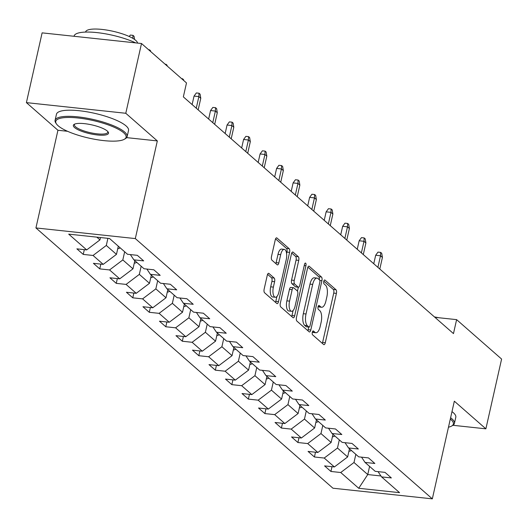 <?xml version="1.0" encoding="UTF-8"?>
<svg xmlns="http://www.w3.org/2000/svg" width="528" height="528" viewBox="0 0 528 528"><rect width="100%" height="100%" fill="white"/><g stroke="black" fill="none" stroke-linecap="round" stroke-linejoin="round"><path stroke-width="0.79" d="M312.305 332.297A2.033 0.825 96.1 0 0 312.602 334.851L323.644 344.52A2.897 1.175 96.1 0 0 323.948 344.665A2.897 1.175 96.1 0 0 325.301 342.692L336.409 293.39A2.897 1.175 96.1 0 0 335.986 289.74L324.951 280.064A2.033 0.825 96.1 0 0 324.733 279.965A2.033 0.825 96.1 0 0 323.789 281.345A2.033 0.825 96.1 0 0 324.086 283.899L325.512 285.153A9.28 3.762 96.1 0 1 326.865 296.828L325.934 300.94A9.28 3.762 96.1 0 1 321.625 307.256A9.28 3.762 96.1 0 1 320.635 306.794L319.209 305.54A2.033 0.825 96.1 0 0 318.991 305.441A2.033 0.825 96.1 0 0 318.047 306.821A2.033 0.825 96.1 0 0 318.344 309.375L319.77 310.629A9.28 3.762 96.1 0 1 321.123 322.304L320.199 326.416A9.28 3.762 96.1 0 1 315.883 332.726A9.28 3.762 96.1 0 1 314.893 332.264L313.467 331.016A2.033 0.825 96.1 0 0 313.249 330.911A2.033 0.825 96.1 0 0 312.305 332.297M268.93 273.451A2.897 1.175 96.1 0 0 268.62 273.306A2.897 1.175 96.1 0 0 267.274 275.279L264.152 289.113A2.897 1.175 96.1 0 0 264.574 292.763L276.837 303.508A2.897 1.175 96.1 0 0 277.147 303.653A2.897 1.175 96.1 0 0 278.494 301.679L289.601 252.371A2.897 1.175 96.1 0 0 289.186 248.721L276.923 237.983A2.897 1.175 96.1 0 0 276.613 237.838A2.897 1.175 96.1 0 0 275.266 239.811L271.498 256.516A2.897 1.175 96.1 0 0 271.92 260.165L277.167 264.766A2.897 1.175 96.1 0 0 277.477 264.911A2.897 1.175 96.1 0 0 278.824 262.937L280.691 254.648A7.755 3.142 96.1 0 1 284.302 249.374A7.755 3.142 96.1 0 1 286.249 259.519L278.936 291.977A7.755 3.142 96.1 0 1 275.332 297.257A7.755 3.142 96.1 0 1 273.379 287.107L274.6 281.701A2.897 1.175 96.1 0 0 274.177 278.051L268.93 273.451L268.29 273.385M157.324 140.917L125.783 113.276L141.504 43.514L42.121 32.861L26.4 102.623L57.941 130.264L35.93 227.938L135.313 238.583L157.324 140.917L126.628 137.623M452.912 425.291L485.879 428.828L454.337 401.188L432.326 498.854L135.313 238.583M485.879 428.828L501.6 359.06L456.614 319.638L434.894 317.315M141.504 43.514L186.49 82.929L183.348 96.881L453.473 333.597L456.614 319.638M296.465 317.427A2.897 1.175 96.1 0 0 296.888 321.077L309.151 331.822A2.897 1.175 96.1 0 0 309.454 331.967A2.897 1.175 96.1 0 0 310.807 329.993L321.915 280.691A2.897 1.175 96.1 0 0 321.493 277.042L309.236 266.297A2.897 1.175 96.1 0 0 308.926 266.152A2.897 1.175 96.1 0 0 307.58 268.125L296.465 317.427M292.994 317.665L280.731 306.92A2.897 1.175 96.1 0 1 280.309 303.27L291.423 253.968A2.897 1.175 96.1 0 1 292.769 251.995A2.897 1.175 96.1 0 1 293.08 252.14L298.327 256.733A2.897 1.175 96.1 0 1 298.749 260.383L294.241 280.381A2.897 1.175 96.1 0 0 294.664 284.031L298.142 287.08A2.897 1.175 96.1 0 0 298.452 287.225A2.897 1.175 96.1 0 0 299.798 285.252L304.491 264.436A2.033 0.825 96.1 0 1 305.435 263.056A2.033 0.825 96.1 0 1 305.943 265.709L294.65 315.836A2.897 1.175 96.1 0 1 293.304 317.81A2.897 1.175 96.1 0 1 292.994 317.665M35.93 227.938L332.944 488.209L432.326 498.854M83.246 254.417L93.047 255.466L103.211 264.37L93.403 263.32L99.759 268.884L109.56 269.94L119.724 278.843L109.916 277.794L116.266 283.358L126.073 284.407L136.231 293.311L126.43 292.261L132.779 297.825L142.586 298.874L152.744 307.784L142.943 306.728L149.292 312.299L159.1 313.348L169.257 322.252L159.456 321.202L165.805 326.766L175.606 327.815L185.77 336.719L175.969 335.669L182.318 341.233L192.119 342.289L202.283 351.193L192.476 350.143L198.832 355.707L208.633 356.756L218.797 365.66L208.989 364.61L215.345 370.174L225.146 371.224L235.31 380.127L225.502 379.078L231.851 384.648L241.659 385.697L251.823 394.601L242.015 393.551L248.365 399.115L258.172 400.165L268.33 409.068L258.529 408.019L264.878 413.582L274.685 414.632L284.843 423.542L275.042 422.486L281.391 428.056L291.192 429.106L301.356 438.009L291.555 436.96L297.904 442.523L307.705 443.573L317.869 452.476L308.068 451.427L314.417 456.991L324.218 458.047L334.382 466.95L324.575 465.901L330.931 471.464L340.732 472.514L358.723 488.281L399.551 492.657L381.559 476.89L391.36 477.939L385.011 472.375L375.21 471.326L365.046 462.422L374.854 463.472L368.498 457.901L358.697 456.852L348.533 447.949L358.34 448.998L351.991 443.434L342.184 442.385L332.02 433.481L341.827 434.531L335.478 428.967L325.67 427.918L315.513 419.008L325.314 420.064L318.965 414.493L309.157 413.444L299 404.54L308.801 405.59L302.452 400.026L292.644 398.977L282.487 390.073L292.288 391.123L285.938 385.559L276.137 384.503L265.973 375.599L275.774 376.649L269.425 371.085L259.624 370.036L249.46 361.132L259.268 362.182L252.912 356.618L243.111 355.568L232.947 346.658L242.755 347.714L236.399 342.144L226.598 341.095L216.434 332.191L226.241 333.241L219.892 327.677L210.085 326.627L199.927 317.724L209.728 318.773L203.379 313.21L193.571 312.154L183.414 303.25L193.215 304.3L186.866 298.736L177.058 297.686L166.901 288.783L176.702 289.832L170.353 284.269L160.552 283.219L150.388 274.316L160.189 275.365L153.839 269.801L144.038 268.745L133.874 259.842L143.675 260.891L137.326 255.328L127.525 254.278L109.527 238.511L68.699 234.135L86.698 249.902L76.89 248.853L83.246 254.417L84.322 249.645M118.305 246.2L116.47 254.364L106.306 245.454L107.91 238.339M106.306 245.454L93.047 255.466M116.47 254.364L103.211 264.37M133.874 259.842L130.357 254.582M134.818 260.674L132.983 268.831L122.819 259.928L124.661 251.764M122.819 259.928L109.56 269.94M132.983 268.831L119.724 278.843M150.388 274.316L146.87 269.049M151.331 275.141L149.49 283.298L139.333 274.395L141.167 266.237M139.333 274.395L126.073 284.407M149.49 283.298L136.231 293.311M166.901 288.783L163.383 283.523M167.845 289.608L166.003 297.772L155.846 288.869L157.681 280.705M155.846 288.869L142.586 298.874M166.003 297.772L152.744 307.784M183.414 303.25L179.896 297.99M184.358 304.082L182.516 312.239L172.359 303.336L174.194 295.178M172.359 303.336L159.1 313.348M182.516 312.239L169.257 322.252M199.927 317.724L196.409 312.457M200.871 318.549L199.03 326.713L188.866 317.803L190.707 309.646M188.866 317.803L175.606 327.815M199.03 326.713L185.77 336.719M216.434 332.191L212.923 326.931M217.384 333.023L215.543 341.18L205.379 332.277L207.22 324.113M205.379 332.277L192.119 342.289M215.543 341.18L202.283 351.193M232.947 346.658L229.436 341.398M233.891 347.49L232.056 355.648L221.892 346.744L223.733 338.587M221.892 346.744L208.633 356.756M232.056 355.648L218.797 365.66M249.46 361.132L245.942 355.872M250.404 361.957L248.569 370.121L238.405 361.211L240.247 353.054M238.405 361.211L225.146 371.224M248.569 370.121L235.31 380.127M265.973 375.599L262.456 370.339M266.917 376.431L265.082 384.589L254.918 375.685L256.76 367.528M254.918 375.685L241.659 385.697M265.082 384.589L251.823 394.601M282.487 390.073L278.969 384.806M283.43 390.898L281.589 399.056L271.432 390.152L273.266 381.995M271.432 390.152L258.172 400.165M281.589 399.056L268.33 409.068M299 404.54L295.482 399.28M299.944 405.365L298.102 413.53L287.945 404.626L289.78 396.462M287.945 404.626L274.685 414.632M298.102 413.53L284.843 423.542M315.513 419.008L311.995 413.747M316.457 419.839L314.615 427.997L304.458 419.093L306.293 410.936M304.458 419.093L291.192 429.106M314.615 427.997L301.356 438.009M332.02 433.481L328.508 428.221M332.97 434.306L331.129 442.471L320.965 433.561L322.806 425.403M320.965 433.561L307.705 443.573M331.129 442.471L317.869 452.476M348.533 447.949L345.022 442.688M349.477 448.78L347.642 456.938L337.478 448.034L339.319 439.87M337.478 448.034L324.218 458.047M347.642 456.938L334.382 466.95M365.046 462.422L361.528 457.156M369.593 466.402L367.752 474.56L353.991 462.502L355.832 454.344M353.991 462.502L340.732 472.514M380.952 475.972L367.752 474.56L358.723 488.281M381.559 476.89L378.041 471.629M125.783 113.276L26.4 102.623M96.822 237.151L99.957 239.89L100.485 237.541M99.957 239.89L86.698 249.902M332.006 466.693L330.931 471.464M315.493 452.225L314.417 456.991M298.98 437.752L297.904 442.523M282.467 423.284L281.391 428.056M265.954 408.817L264.878 413.582M249.44 394.343L248.365 399.115M232.927 379.876L231.851 384.648M216.414 365.402L215.345 370.174M199.907 350.935L198.832 355.707M183.394 336.468L182.318 341.233M166.881 321.994L165.805 326.766M150.368 307.527L149.292 312.299M133.855 293.06L132.779 297.825M117.341 278.586L116.266 283.358M100.828 264.119L99.759 268.884M57.941 130.264L67.551 131.294M312.358 332.099A9.28 3.762 96.1 0 0 313.196 332.442L315.883 332.726M318.1 306.623A9.28 3.762 96.1 0 0 318.938 306.966L321.625 307.256M322.311 343.358A2.897 1.175 96.1 0 0 322.615 342.408L333.722 293.099A2.897 1.175 96.1 0 0 333.3 289.45L323.836 281.16M319.341 279.748A2.897 1.175 96.1 0 0 318.806 276.751L307.883 267.175M307.817 330.653A2.897 1.175 96.1 0 0 308.121 329.703L308.715 327.05M308.867 326.984A2.033 0.825 96.1 0 0 309.085 327.089A2.033 0.825 96.1 0 0 310.028 325.703L319.783 282.427A2.033 0.825 96.1 0 0 319.486 279.873L317.981 278.553A9.28 3.762 96.1 0 0 316.991 278.091A9.28 3.762 96.1 0 0 312.682 284.407L306.016 313.988A9.28 3.762 96.1 0 0 307.362 325.664L308.867 326.984L306.181 326.7A2.033 0.825 96.1 0 0 306.398 326.799A2.033 0.825 96.1 0 0 306.629 326.746M316.991 278.091L314.305 277.801A9.28 3.762 96.1 0 0 309.995 284.117L312.682 284.407M306.181 326.7L304.676 325.38A9.28 3.762 96.1 0 1 303.329 313.698L309.995 284.117M291.727 253.018L295.64 256.45L298.327 256.733M296.096 286.862A2.897 1.175 96.1 0 1 295.766 286.935A2.897 1.175 96.1 0 1 295.456 286.79L291.977 283.741A2.897 1.175 96.1 0 1 291.555 280.091L296.063 260.099A2.897 1.175 96.1 0 0 295.64 256.45M298.346 287.212L297.462 291.139M293.099 310.517L291.964 315.546L294.65 315.836M289.562 301.132A7.755 3.142 96.1 0 0 291.515 311.282A7.755 3.142 96.1 0 0 295.126 306.002L297.7 294.565A2.897 1.175 96.1 0 0 297.277 290.915L293.799 287.866A2.897 1.175 96.1 0 0 293.489 287.72A2.897 1.175 96.1 0 0 292.142 289.694L289.562 301.132L286.876 300.841A7.755 3.142 96.1 0 0 288.829 310.992L291.515 311.282M291.113 287.575A2.897 1.175 96.1 0 0 290.803 287.43A2.897 1.175 96.1 0 0 289.456 289.403L292.142 289.694M286.876 300.841L289.456 289.403M291.661 316.496A2.897 1.175 96.1 0 0 291.964 315.546M275.332 297.257L272.646 296.974A7.755 3.142 96.1 0 1 270.692 286.823L271.913 281.411A2.897 1.175 96.1 0 0 271.491 277.761L267.577 274.329M284.302 249.374L281.615 249.084A7.755 3.142 96.1 0 0 278.005 254.364L280.691 254.648M275.84 263.597A2.897 1.175 96.1 0 0 276.137 262.647L278.005 254.364M286.592 253.526L286.915 252.087A2.897 1.175 96.1 0 0 286.499 248.437L275.57 238.861M275.504 302.339A2.897 1.175 96.1 0 0 275.807 301.389L276.91 296.498M348.916 451.282A7.828 6.884 -48.8 0 0 351.437 450.496M375.672 255.248L377.989 252.107L380.675 252.397L381.731 253.321L382.417 257.44L380.51 255.77L375.672 255.248L373.758 263.743M380.675 252.397L380.51 255.77L377.896 267.366M382.417 257.44L379.797 269.036M448.47 427.198A36.049 9.029 -167.3 0 0 451.664 426.037A36.049 9.029 -167.3 0 0 450.978 419.615A36.049 9.029 -167.3 0 0 450.305 419.054M450.595 417.767A36.934 9.253 12.7 0 1 451.975 418.862A36.934 9.253 12.7 0 1 454.43 423.383A36.934 9.253 12.7 0 1 452.674 425.443L451.664 426.037M451.981 411.629A36.934 9.253 12.7 0 1 453.354 412.724A36.934 9.253 12.7 0 1 455.809 417.245L454.43 423.383M434.452 316.925A26.591 6.659 12.7 0 1 438.669 317.717M58.159 125.789A36.049 9.029 -167.3 0 0 91.931 138.752A36.049 9.029 -167.3 0 0 124.384 139.24A36.049 9.029 -167.3 0 0 123.697 132.812A36.049 9.029 -167.3 0 0 80.843 118.325A36.049 9.029 -167.3 0 0 56.443 123.928A36.049 9.029 -167.3 0 0 58.159 125.789M56.443 123.928L55.783 122.958A36.934 9.253 12.7 0 1 55.084 120.344A36.934 9.253 12.7 0 1 85.384 117.909A36.934 9.253 12.7 0 1 124.687 132.066A36.934 9.253 12.7 0 1 127.142 136.587A36.934 9.253 12.7 0 1 125.393 138.646L124.384 139.24M74.54 127.545A18.025 4.514 12.7 0 1 74.197 124.337A18.025 4.514 12.7 0 1 90.42 124.582A18.025 4.514 12.7 0 1 107.309 131.056A18.025 4.514 12.7 0 1 108.167 131.993A18.025 4.514 12.7 0 1 95.964 134.792A18.025 4.514 12.7 0 1 74.54 127.545M74.785 124.06A17.14 4.29 -167.3 0 0 74.395 124.7A17.14 4.29 -167.3 0 0 75.537 126.799A17.14 4.29 -167.3 0 0 93.773 133.366A17.14 4.29 -167.3 0 0 107.831 132.231A17.14 4.29 -167.3 0 0 107.758 131.492M85.576 32.083L85.609 31.924A26.591 6.659 12.7 0 1 107.428 30.175A26.591 6.659 12.7 0 1 135.729 40.366A26.591 6.659 12.7 0 1 137.531 43.085M55.084 120.344L56.47 114.206A36.934 9.253 12.7 0 1 86.764 111.771A36.934 9.253 12.7 0 1 126.073 125.928A36.934 9.253 12.7 0 1 128.528 130.449L127.142 136.587M74.026 36.28L74.078 36.069A36.934 9.253 12.7 0 1 97.264 32.637A36.934 9.253 12.7 0 1 135.656 42.887M332.402 436.814A7.828 6.884 -48.8 0 0 334.924 436.022M359.159 240.781L361.475 237.64L364.162 237.923L365.224 238.854L365.904 242.966L363.997 241.296L359.159 240.781L357.245 249.275M364.162 237.923L363.997 241.296L361.383 252.899M365.904 242.966L363.29 254.569M315.889 422.347A7.828 6.884 -48.8 0 0 318.41 421.555M342.652 226.307L344.962 223.166L347.648 223.456L348.711 224.38L349.391 228.499L347.483 226.829L342.652 226.307L340.732 234.802M347.648 223.456L347.483 226.829L344.87 238.425M349.391 228.499L346.777 240.095M299.376 407.873A7.828 6.884 -48.8 0 0 301.904 407.081M326.139 211.84L328.449 208.699L331.135 208.989L332.198 209.913L332.878 214.025L330.97 212.355L326.139 211.84L324.225 220.334M331.135 208.989L330.97 212.355L328.357 223.958M332.878 214.025L330.264 225.628M282.863 393.406A7.828 6.884 -48.8 0 0 285.391 392.614M309.626 197.373L311.942 194.231L314.629 194.515L315.685 195.446L316.364 199.558L314.457 197.888L309.626 197.373L307.712 205.867M314.629 194.515L314.457 197.888L311.843 209.491M316.364 199.558L313.751 211.16M266.356 378.932A7.828 6.884 -48.8 0 0 268.877 378.147M293.113 182.899L295.429 179.758L298.115 180.048L299.171 180.972L299.851 185.09L297.944 183.421L293.113 182.899L291.199 191.393M298.115 180.048L297.944 183.421L295.33 195.017M299.851 185.09L297.238 196.687M249.843 364.465A7.828 6.884 -48.8 0 0 252.364 363.673M276.599 168.432L278.916 165.29L281.602 165.574L282.658 166.505L283.338 170.617L281.437 168.947L276.599 168.432L274.685 176.926M281.602 165.574L281.437 168.947L278.824 180.55M283.338 170.617L280.724 182.219M233.33 349.998A7.828 6.884 -48.8 0 0 235.851 349.206M260.086 153.958L262.403 150.817L265.089 151.107L266.145 152.038L266.825 156.149L264.924 154.48L260.086 153.958L258.172 162.452M265.089 151.107L264.924 154.48L262.31 166.082M266.825 156.149L264.211 167.746M216.817 335.524A7.828 6.884 -48.8 0 0 219.338 334.739M243.573 139.491L245.89 136.349L248.576 136.64L249.632 137.564L250.318 141.676L248.411 140.006L243.573 139.491L241.659 147.985M248.576 136.64L248.411 140.006L245.797 151.609M250.318 141.676L247.698 153.278M200.303 321.057A7.828 6.884 -48.8 0 0 202.825 320.265M227.06 125.024L229.376 121.882L232.063 122.166L233.125 123.097L233.805 127.208L231.898 125.539L227.06 125.024L225.146 133.518M232.063 122.166L231.898 125.539L229.284 137.141M233.805 127.208L231.191 138.811M183.79 306.59A7.828 6.884 -48.8 0 0 186.318 305.798M210.553 110.55L212.863 107.408L215.549 107.699L216.612 108.623L217.292 112.741L215.384 111.071L210.553 110.55L208.639 119.044M215.549 107.699L215.384 111.071L212.771 122.668M217.292 112.741L214.678 124.337M167.277 292.116A7.828 6.884 -48.8 0 0 169.805 291.324M194.04 96.083L196.357 92.941L199.043 93.225L200.099 94.156L200.779 98.267L198.871 96.598L194.04 96.083L192.126 104.577M199.043 93.225L198.871 96.598L196.258 108.2M200.779 98.267L198.165 109.87M150.764 277.649A7.828 6.884 -48.8 0 0 153.292 276.857M181.619 78.659L182.53 78.758L183.586 79.688L183.724 80.507M182.497 79.431L182.53 78.758M134.257 263.175A7.828 6.884 -48.8 0 0 136.778 262.39M165.106 64.192L166.016 64.291L167.072 65.215L167.211 66.033M165.983 64.957L166.016 64.291M117.744 248.708A7.828 6.884 -48.8 0 0 120.265 247.916M148.592 49.724L149.503 49.817L150.559 50.747L150.698 51.566M149.47 50.49L149.503 49.817M129.241 36.505L130.304 35.059L132.99 35.35L134.046 36.274L134.574 39.461M132.845 38.346L132.99 35.35M312.385 332L314.893 332.264M318.76 305.494L319.209 305.54M318.127 306.524L320.635 306.794M324.502 280.018L324.951 280.064M333.3 289.45L335.986 289.74M333.722 293.099L336.409 293.39M322.615 342.408L325.301 342.692M313.018 330.964L313.467 331.016M308.596 266.224L309.236 266.297M318.806 276.751L321.493 277.042M319.796 280.46L321.915 280.691M308.121 329.703L310.807 329.993M303.329 313.698L306.016 313.988M304.676 325.38L307.362 325.664M292.439 252.067L293.08 252.14M296.063 260.099L298.749 260.383M291.555 280.091L294.241 280.381M291.977 283.741L294.664 284.031M295.456 286.79L298.142 287.08M304.247 265.525L305.943 265.709M271.491 277.761L274.177 278.051M271.913 281.411L274.6 281.701M270.692 286.823L273.379 287.107M276.137 262.647L278.824 262.937M276.283 237.91L276.923 237.983M286.499 248.437L289.186 248.721M286.915 252.087L289.601 252.371M275.807 301.389L278.494 301.679M306.398 326.799L309.085 327.089M295.766 286.935L298.452 287.225M290.803 287.43L293.489 287.72"/></g></svg>

